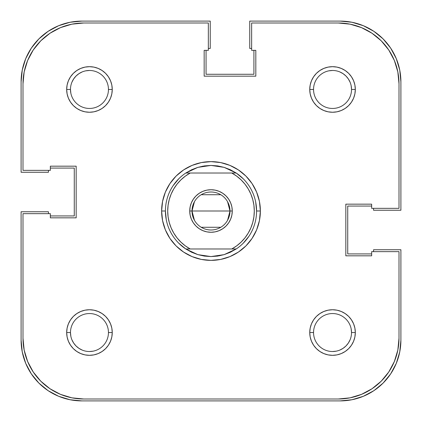 <?xml version="1.0" encoding="UTF-8"?>
<svg xmlns="http://www.w3.org/2000/svg" width="422" height="422" viewBox="0 0 422 422"><rect width="100%" height="100%" fill="white"/><g stroke="black" fill="none" stroke-linecap="round" stroke-linejoin="round"><path stroke-width="0.63" d="M82.195 71.919L78.914 73.676L76.034 76.034L73.676 78.914L71.919 82.195L73.676 78.914M350.081 82.195L348.324 78.914L345.966 76.034L343.086 73.676L339.805 71.919L343.086 73.676M339.805 350.081L343.086 348.324L345.966 345.966L348.324 343.086L350.081 339.805L348.324 343.086M71.919 339.805L73.676 343.086L76.034 345.966L78.914 348.324L82.195 350.081L78.914 348.324M340.132 400.9L81.868 400.9A60.768 60.768 0 0 1 21.1 340.132L22.266 351.985L25.726 363.389L31.339 373.892L38.898 383.102L48.108 390.661L58.611 396.274L70.015 399.734L81.868 400.9L340.132 400.9L351.985 399.734L363.389 396.274L373.892 390.661L383.102 383.102L390.661 373.892L396.274 363.389L399.734 351.985L400.9 340.132A60.768 60.768 0 0 1 340.132 400.9L351.985 399.734L363.389 396.274L373.892 390.661L383.102 383.102L390.661 373.892L396.274 363.389M400.9 340.132L400.9 249.74L373.554 249.74L373.554 251.639L373.554 249.74L400.9 249.74L400.9 340.132M371.655 253.917L347.728 253.917L347.728 206.063L347.728 253.917L371.655 253.917M371.655 206.063L347.728 206.063L371.655 206.063M373.554 210.24L373.554 208.341L373.554 210.24L400.9 210.24L373.554 210.24M400.9 81.868L400.9 210.24L400.9 81.868L399.734 70.015L396.274 58.611L390.661 48.108L383.102 38.898L373.892 31.339L363.389 25.726L351.985 22.266L340.132 21.1A60.768 60.768 0 0 1 400.9 81.868L399.734 70.015L396.274 58.611L390.661 48.108L383.102 38.898L373.892 31.339L363.389 25.726M249.74 21.1L340.132 21.1L249.74 21.1L249.74 48.446L251.639 48.446L249.74 48.446L249.74 21.1M253.917 50.345L253.917 74.272L206.063 74.272L253.917 74.272L253.917 50.345M206.063 50.345L206.063 74.272L206.063 50.345M210.24 48.446L208.341 48.446L210.24 48.446L210.24 21.1L210.24 48.446M81.868 21.1L210.24 21.1L81.868 21.1L70.015 22.266L58.611 25.726L48.108 31.339L38.898 38.898L31.339 48.108L25.726 58.611L22.266 70.015L21.1 81.868A60.768 60.768 0 0 1 81.868 21.1L70.015 22.266L58.611 25.726L48.108 31.339L38.898 38.898L31.339 48.108L25.726 58.611M21.1 172.26L21.1 81.868L21.1 172.26L48.446 172.26L48.446 170.361L48.446 172.26L21.1 172.26M50.345 168.083L74.272 168.083L74.272 215.937L74.272 168.083L50.345 168.083M50.345 215.937L74.272 215.937L50.345 215.937M48.446 211.76L48.446 213.659L48.446 211.76L21.1 211.76L48.446 211.76M21.1 340.132L21.1 211.76L21.1 340.132L22.266 351.985L25.726 363.389L31.339 373.892L38.898 383.102L48.108 390.661L58.611 396.274M351.162 85.761L351.526 89.464A18.99 18.99 0 0 0 332.536 70.474A18.99 18.99 0 0 0 313.546 89.464L309.748 89.464A22.788 22.788 0 0 1 332.536 66.676A22.788 22.788 0 0 1 355.324 89.464L351.526 89.464A18.99 18.99 0 0 1 332.536 108.454A18.99 18.99 0 0 1 313.546 89.464A18.99 18.99 0 0 1 332.536 70.474A18.99 18.99 0 0 1 351.526 89.464L355.324 89.464L354.886 85.017L353.589 80.744L351.484 76.804L348.651 73.349L345.196 70.516L341.256 68.411L336.983 67.114L332.536 66.676L328.089 67.114L323.816 68.411L319.876 70.516L316.421 73.349L313.588 76.804L311.483 80.744L310.186 85.017L309.748 89.464L310.186 93.911L311.483 98.184L313.588 102.124L316.421 105.579L319.876 108.412L323.816 110.517L328.089 111.814L332.536 112.252L336.983 111.814L341.256 110.517L345.196 108.412L348.651 105.579L351.484 102.124L353.589 98.184L354.886 93.911L355.324 89.464A22.788 22.788 0 0 1 332.536 112.252A22.788 22.788 0 0 1 309.748 89.464L313.546 89.443M70.838 336.239L70.474 332.536A18.99 18.99 0 0 1 89.464 313.546A18.99 18.99 0 0 1 108.454 332.536A18.99 18.99 0 0 0 89.464 313.546A18.99 18.99 0 0 0 70.474 332.536L66.676 332.536A22.788 22.788 0 0 1 89.464 309.748A22.788 22.788 0 0 1 112.252 332.536L108.454 332.557M70.838 93.167L70.474 89.464A18.99 18.99 0 0 1 89.464 70.474A18.99 18.99 0 0 1 108.454 89.464A18.99 18.99 0 0 0 89.464 70.474A18.99 18.99 0 0 0 70.474 89.464L66.676 89.464A22.788 22.788 0 0 1 89.464 66.676A22.788 22.788 0 0 1 112.252 89.464L108.454 89.485M351.162 328.833L351.526 332.536A18.99 18.99 0 0 0 332.536 313.546A18.99 18.99 0 0 0 313.546 332.536L309.748 332.536A22.788 22.788 0 0 1 332.536 309.748A22.788 22.788 0 0 1 355.324 332.536L351.526 332.536A18.99 18.99 0 0 1 332.536 351.526A18.99 18.99 0 0 1 313.546 332.536A18.99 18.99 0 0 1 332.536 313.546A18.99 18.99 0 0 1 351.526 332.536L355.324 332.536L354.886 328.089L353.589 323.816L351.484 319.876L348.651 316.421L345.196 313.588L341.256 311.483L336.983 310.186L332.536 309.748L328.089 310.186L323.816 311.483L319.876 313.588L316.421 316.421L313.588 319.876L311.483 323.816L310.186 328.089L309.748 332.536L310.186 336.983L311.483 341.256L313.588 345.196L316.421 348.651L319.876 351.484L323.816 353.589L328.089 354.886L332.536 355.324L336.983 354.886L341.256 353.589L345.196 351.484L348.651 348.651L351.484 345.196L353.589 341.256L354.886 336.983L355.324 332.536A22.788 22.788 0 0 1 332.536 355.324A22.788 22.788 0 0 1 309.748 332.536L313.546 332.515M230.391 169.755A45.576 45.576 0 0 0 230.37 169.744A45.576 45.576 0 0 1 230.391 169.755L224.156 167.365A45.576 45.576 0 0 0 224.151 167.365A45.576 45.576 0 0 1 224.161 167.365L236.193 173.02A45.576 45.576 0 0 1 236.193 248.98L224.156 254.635A45.576 45.576 0 0 1 224.151 254.635A45.576 45.576 0 0 0 224.161 254.635L211 256.576A45.576 45.576 0 0 1 210.995 256.576A45.576 45.576 0 0 0 211.005 256.576L197.844 254.635A45.576 45.576 0 0 1 197.839 254.635A45.576 45.576 0 0 0 197.849 254.635L185.807 248.98A45.576 45.576 0 0 1 185.807 173.02L197.844 167.365A45.576 45.576 0 0 0 197.839 167.365A45.576 45.576 0 0 1 197.849 167.365L211 165.424A45.576 45.576 0 0 0 210.995 165.424A45.576 45.576 0 0 1 211.005 165.424L224.156 167.365L217.652 165.909A45.576 45.576 0 0 1 217.657 165.915A45.576 45.576 0 0 0 217.641 165.909L211 165.424L204.348 165.909A45.576 45.576 0 0 0 204.343 165.915A45.576 45.576 0 0 1 204.359 165.909L197.844 167.365L191.62 169.749A45.576 45.576 0 0 1 191.63 169.744A45.576 45.576 0 0 0 191.609 169.755L185.807 173.02L231.789 173.02L236.668 176.132L241.089 179.867L244.971 184.156L248.247 188.924L250.858 194.088L252.757 199.553L253.912 205.224L254.297 211L253.912 216.776L252.757 222.447L250.858 227.912L248.247 233.076L244.971 237.844L241.089 242.133L236.668 245.868L231.789 248.98L190.211 248.98L185.332 245.868L180.911 242.133L177.029 237.844L173.753 233.076L171.142 227.912L169.243 222.447L168.088 216.776L167.703 211L168.088 205.224L169.243 199.553L171.142 194.088L173.753 188.924L177.029 184.156L180.911 179.867L185.332 176.132L190.211 173.02L236.193 173.02L230.38 169.749M260.374 211L256.576 211L260.374 211L259.424 201.368L256.618 192.105L252.055 183.57L245.915 176.085L238.43 169.945L229.895 165.382L220.632 162.575L211 161.626L201.368 162.575L192.105 165.382L183.57 169.945L176.085 176.085L169.945 183.57L165.382 192.105L162.575 201.368L161.626 211A49.374 49.374 0 0 1 211 161.626A49.374 49.374 0 0 1 260.374 211A49.374 49.374 0 0 1 211 260.374A49.374 49.374 0 0 1 161.626 211L162.575 220.632L165.382 229.895L169.945 238.43L176.085 245.915L183.57 252.055L192.105 256.618L201.368 259.424L211 260.374L220.632 259.424L229.895 256.618L238.43 252.055L245.915 245.915L252.055 238.43L256.618 229.895L259.424 220.632L260.374 211M165.424 211L161.626 211L165.424 211L166.3 219.894M397.835 350.086L394.375 361.49L397.835 350.086L399.001 338.233L399.001 251.639L371.655 251.639L371.655 255.816L345.829 255.816L345.829 204.164L371.655 204.164L371.655 208.341L399.001 208.341L399.001 83.767L399.001 208.341L371.655 208.341L371.655 204.164L345.829 204.164L345.829 255.816L371.655 255.816L371.655 251.639L399.001 251.639L399.001 338.233A60.768 60.768 0 0 1 338.233 399.001L350.086 397.835L338.233 399.001L83.767 399.001A60.768 60.768 0 0 1 22.999 338.233L24.165 350.086L22.999 338.233L22.999 213.659L50.345 213.659L50.345 217.836L76.171 217.836L76.171 166.184L50.345 166.184L50.345 170.361L22.999 170.361L22.999 83.767L24.165 71.914L27.625 60.51L24.165 71.914M399.001 83.767L397.835 71.914L399.001 83.767A60.768 60.768 0 0 0 338.233 22.999L251.639 22.999L251.639 50.345L255.816 50.345L255.816 76.171L204.164 76.171L204.164 50.345L208.341 50.345L208.341 22.999L83.767 22.999L71.914 24.165L60.51 27.625L71.914 24.165L83.767 22.999L208.341 22.999L208.341 50.345L204.164 50.345L204.164 76.171L255.816 76.171L255.816 50.345L251.639 50.345L251.639 22.999L338.233 22.999L350.086 24.165L361.49 27.625L350.086 24.165M230.391 252.245A45.576 45.576 0 0 1 230.37 252.256A45.576 45.576 0 0 0 230.391 252.245L224.156 254.635L217.652 256.091A45.576 45.576 0 0 0 217.657 256.085A45.576 45.576 0 0 1 217.641 256.091L211 256.576L204.348 256.091A45.576 45.576 0 0 1 204.343 256.085A45.576 45.576 0 0 0 204.359 256.091L197.844 254.635L191.62 252.25A45.576 45.576 0 0 0 191.63 252.256A45.576 45.576 0 0 1 191.609 252.245L185.807 248.98L236.193 248.98L230.38 252.25M173.104 185.68L178.775 178.775M202.106 166.3L211 165.424M236.32 173.104L243.225 178.775M255.7 202.106L256.576 211M248.896 236.32L243.225 243.225M219.894 255.7L211 256.576M185.68 248.896L178.775 243.225M350.086 397.835L361.49 394.375L350.086 397.835M397.835 71.914L394.375 60.51L397.835 71.914M60.51 394.375L71.914 397.835L60.51 394.375L50.007 388.762L40.797 381.203L33.238 371.993L27.625 361.49L24.165 350.086M313.546 89.485L313.546 89.464A18.99 18.99 0 0 0 332.536 108.454A18.99 18.99 0 0 0 351.526 89.464M328.833 70.838L332.536 70.474M85.761 70.838L89.464 70.474M108.454 89.443L108.454 89.464A18.99 18.99 0 0 1 89.464 108.454A18.99 18.99 0 0 1 70.474 89.464A18.99 18.99 0 0 0 89.464 108.454A18.99 18.99 0 0 0 108.454 89.464L112.252 89.464L111.814 85.017L110.517 80.744L108.412 76.804L105.579 73.349L102.124 70.516L98.184 68.411L93.911 67.114L89.464 66.676L85.017 67.114L80.744 68.411L76.804 70.516L73.349 73.349L70.516 76.804L68.411 80.744L67.114 85.017L66.676 89.464L67.114 93.911L68.411 98.184L70.516 102.124L73.349 105.579L76.804 108.412L80.744 110.517L85.017 111.814L89.464 112.252L93.911 111.814L98.184 110.517L102.124 108.412L105.579 105.579L108.412 102.124L110.517 98.184L111.814 93.911L112.252 89.464A22.788 22.788 0 0 1 89.464 112.252A22.788 22.788 0 0 1 66.676 89.464L70.474 89.464M93.167 351.162L89.464 351.526M108.454 332.515L108.454 332.536A18.99 18.99 0 0 1 89.464 351.526A18.99 18.99 0 0 1 70.474 332.536A18.99 18.99 0 0 0 89.464 351.526A18.99 18.99 0 0 0 108.454 332.536L112.252 332.536L111.814 328.089L110.517 323.816L108.412 319.876L105.579 316.421L102.124 313.588L98.184 311.483L93.911 310.186L89.464 309.748L85.017 310.186L80.744 311.483L76.804 313.588L73.349 316.421L70.516 319.876L68.411 323.816L67.114 328.089L66.676 332.536L67.114 336.983L68.411 341.256L70.516 345.196L73.349 348.651L76.804 351.484L80.744 353.589L85.017 354.886L89.464 355.324L93.911 354.886L98.184 353.589L102.124 351.484L105.579 348.651L108.412 345.196L110.517 341.256L111.814 336.983L112.252 332.536A22.788 22.788 0 0 1 89.464 355.324A22.788 22.788 0 0 1 66.676 332.536L70.474 332.536M336.239 351.162L332.536 351.526M313.546 332.557L313.546 332.536A18.99 18.99 0 0 0 332.536 351.526A18.99 18.99 0 0 0 351.526 332.536M27.625 60.51L33.238 50.007L40.797 40.797L50.007 33.238L60.51 27.625M361.49 27.625L371.993 33.238L381.203 40.797L388.762 50.007L394.375 60.51M394.375 361.49L388.762 371.993L381.203 381.203L371.993 388.762L361.49 394.375M338.233 399.001L83.767 399.001L71.914 397.835M22.999 338.233L22.999 213.659L50.345 213.659L50.345 217.836L76.171 217.836L76.171 166.184L50.345 166.184L50.345 170.361L22.999 170.361L22.999 83.767A60.768 60.768 0 0 1 83.767 22.999M227.579 201.737L229.99 211A18.99 18.99 0 0 0 211 192.01A18.99 18.99 0 0 0 192.01 211L189.731 211A21.269 21.269 0 0 1 211 189.731A21.269 21.269 0 0 1 232.269 211L192.01 211A18.99 18.99 0 0 1 211 192.01A18.99 18.99 0 0 1 229.99 211L227.579 220.263M194.421 220.263L192.01 211L194.421 201.737M201.22 194.721L220.78 194.721M189.731 211L190.137 215.151L191.351 219.139L193.318 222.816L195.961 226.039L199.184 228.682L202.861 230.649L206.849 231.863L211 232.269L215.151 231.863L219.139 230.649L222.816 228.682L226.039 226.039L228.682 222.816L230.649 219.139L231.863 215.151L232.269 211L231.863 206.849L230.649 202.861L228.682 199.184L226.039 195.961L222.816 193.318L219.139 191.351L215.151 190.137L211 189.731L206.849 190.137L202.861 191.351L199.184 193.318L195.961 195.961L193.318 199.184L191.351 202.861L190.137 206.849L189.731 211L229.99 211A18.99 18.99 0 0 1 211 229.99A18.99 18.99 0 0 1 192.01 211A18.99 18.99 0 0 0 211 229.99A18.99 18.99 0 0 0 229.99 211L232.269 211A21.269 21.269 0 0 1 211 232.269A21.269 21.269 0 0 1 189.731 211M220.78 227.279L201.22 227.279M231.789 173.02A43.297 43.297 0 0 1 231.789 248.98L236.193 248.98A45.576 45.576 0 0 0 236.193 173.02L231.789 173.02M190.211 248.98A43.297 43.297 0 0 1 190.211 173.02L185.807 173.02A45.576 45.576 0 0 0 185.807 248.98L190.211 248.98"/></g></svg>
